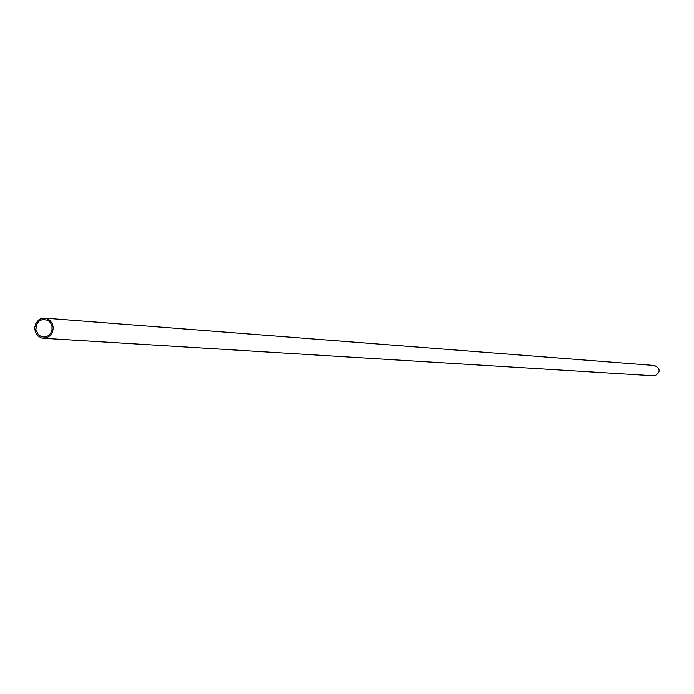 <?xml version="1.0" encoding="UTF-8"?>
<svg xmlns="http://www.w3.org/2000/svg" width="694" height="694" viewBox="0 0 694 694"><rect width="100%" height="100%" fill="white"/><g stroke="black" fill="none" stroke-linecap="round" stroke-linejoin="round"><path stroke-width="1.04" d="M44.832 337.024L41.588 336.729L38.413 334.794L35.862 329.607L36.877 323.794L39.385 320.854L42.802 319.37L47.938 320.324L50.532 322.736L51.972 326.111L52.015 329.841L50.645 333.276L48.103 335.818L44.832 337.024M44.746 318.104L654.598 365.504C660.61 368.844 660.662 372.296 654.763 375.862L43.34 338.256L41.284 337.874L37.667 335.679L35.325 331.984L34.7 327.525L35.932 323.204L38.769 319.873L40.625 318.798L44.746 318.104L46.672 318.477L50.081 320.481L52.414 323.829L53.273 327.95L52.501 332.105L50.228 335.566L46.862 337.735L43.34 338.256"/></g></svg>
